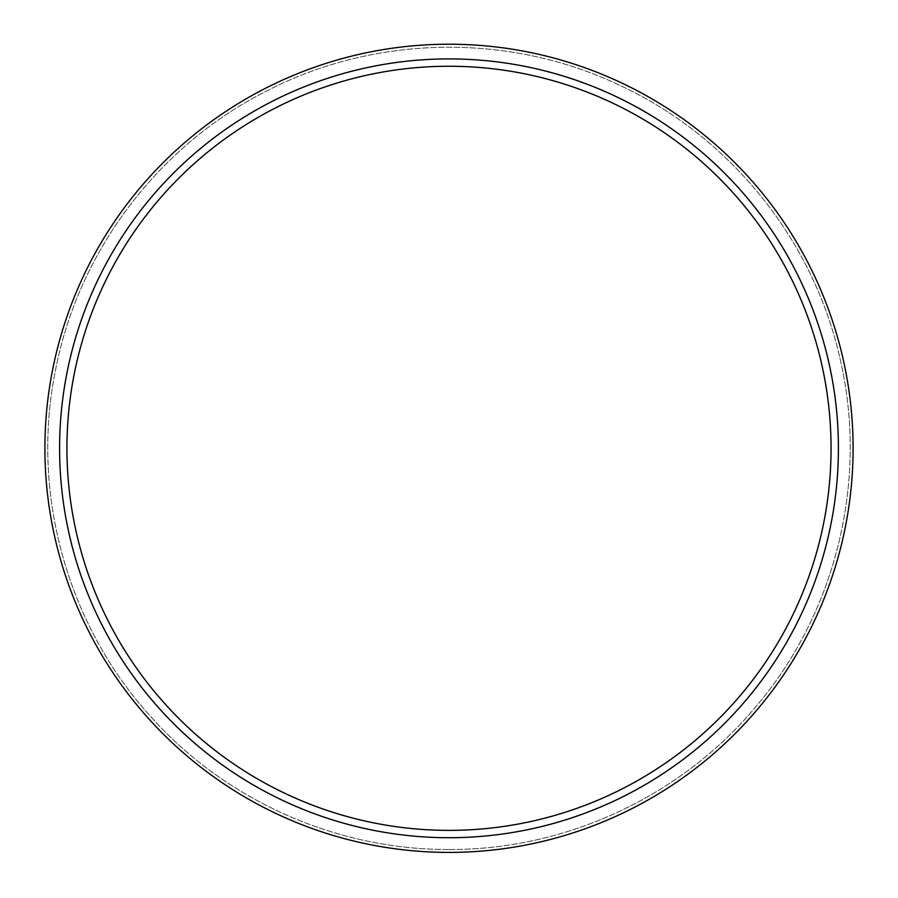 <?xml version="1.0" encoding="UTF-8"?>
<svg xmlns="http://www.w3.org/2000/svg" width="898" height="898" viewBox="0 0 898 898"><rect width="100%" height="100%" fill="white"/><g stroke="black" fill="none" stroke-linecap="round" stroke-linejoin="round"><path stroke-width="0.67" stroke-dasharray="4.49 3.37" d="M59.594 448.315A389.406 389.406 0 0 0 643.698 785.548A389.406 389.406 0 0 0 643.698 111.071A389.406 389.406 0 0 0 59.594 448.315M44.9 448.315A404.1 404.1 0 0 1 651.05 98.353A404.1 404.1 0 0 1 651.05 798.266A404.1 404.1 0 0 1 44.9 448.315A404.1 404.1 0 0 1 449 44.215A404.1 404.1 0 0 1 853.1 448.315A404.1 404.1 0 0 1 449 852.415A404.1 404.1 0 0 1 44.9 448.315A404.1 404.1 0 0 0 449 852.415A404.1 404.1 0 0 0 853.1 448.315A404.1 404.1 0 0 0 449 44.215A404.1 404.1 0 0 0 44.9 448.315A404.1 404.1 0 0 1 449 44.215A404.1 404.1 0 0 1 853.1 448.315A404.1 404.1 0 0 1 449 852.415A404.1 404.1 0 0 1 44.9 448.315A404.1 404.1 0 0 0 449 852.415A404.1 404.1 0 0 0 853.1 448.315A404.1 404.1 0 0 0 449 44.215A404.1 404.1 0 0 0 44.9 448.315M838.406 448.315A389.406 389.406 0 0 1 254.302 785.548A389.406 389.406 0 0 1 254.302 111.071A389.406 389.406 0 0 1 838.406 448.315A389.406 389.406 0 0 1 254.302 785.548A389.406 389.406 0 0 1 254.302 111.071A389.406 389.406 0 0 1 838.406 448.315M831.054 448.315A382.054 382.054 0 0 0 257.973 117.436A382.054 382.054 0 0 0 257.973 779.183A382.054 382.054 0 0 0 831.054 448.315M449 849.474C566.885 850.125 683.468 795.269 758.103 704.021C836.532 610.393 867.872 479.824 840.494 360.794C814.587 241.439 730.635 136.653 619.811 85.332C509.615 32.642 375.353 34.753 266.874 90.878C157.711 145.644 77.093 253.034 54.946 373.141C31.318 492.968 66.755 622.482 148.08 713.607C222.805 799.22 335.358 850.047 449 849.474C566.885 850.125 683.468 795.269 758.103 704.021C836.532 610.393 867.872 479.824 840.494 360.794C814.587 241.439 730.635 136.653 619.811 85.332C509.615 32.642 375.353 34.753 266.874 90.878C157.711 145.644 77.093 253.034 54.946 373.141C31.318 492.968 66.755 622.482 148.08 713.607C222.805 799.22 335.358 850.047 449 849.474"/><path stroke-width="1.35" d="M831.054 448.315A382.054 382.054 0 0 1 257.973 779.183A382.054 382.054 0 0 1 257.973 117.436A382.054 382.054 0 0 1 831.054 448.315M838.406 448.315A389.406 389.406 0 0 0 254.302 111.071A389.406 389.406 0 0 0 254.302 785.548A389.406 389.406 0 0 0 838.406 448.315M44.9 448.315A404.1 404.1 0 0 0 651.05 798.266A404.1 404.1 0 0 0 651.05 98.353A404.1 404.1 0 0 0 44.9 448.315"/></g></svg>
